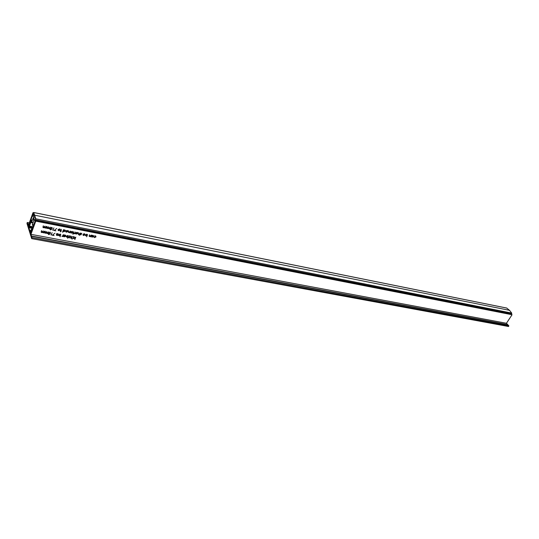 <?xml version="1.0" encoding="UTF-8"?>
<svg xmlns="http://www.w3.org/2000/svg" width="539" height="539" viewBox="0 0 539 539"><rect width="100%" height="100%" fill="white"/><g stroke="black" fill="none" stroke-linecap="round" stroke-linejoin="round"><path stroke-width="0.81" d="M31.026 233.272L30.582 233.185L30.763 233.576L31.06 233.192L35.614 220.721L512.05 314.742L35.756 221.152L30.939 234.33L31.956 237.632L31.686 238.629L26.97 223.449L27.294 222.553L28.277 225.726L33.007 212.669L28.756 225.484M91.354 236.331L91.758 236.682M93.335 236.122L93.429 235.698M85.378 235.253L85.762 235.523M80.762 234.067L80.594 233.542L81.739 233.326L80.843 233.576L81.322 234.586L80.634 234.943L80.217 234.6L81.066 234.377M48.274 233.919L48.658 234.189M50.235 233.077L50.376 232.383M56.44 233.993L56.817 234.398M56.292 234.903L56.966 234.957L56.454 233.933L57.255 233.542L57.761 233.892L56.716 233.973L57.222 234.997L56.521 235.361L56.319 234.889M66.189 236.547L66.573 236.837M68.197 236.331L68.332 235.974M62.612 236.075L63.238 234.714L62.82 236.52L61.857 236.304L62.733 235.9M77.468 233.057L77.569 232.619M75.514 233.34L75.898 233.616M68.493 232.033L68.332 231.635M68.386 232.477L68.682 230.712L68.493 231.999L68.891 232.444L70.481 231.063L69.8 232.821L68.514 232.201M63.063 230.807L63.467 231.197M65.104 230.705L65.219 230.254M48.328 228.132L48.18 227.68M46.88 227.856L46.731 227.438M46.758 228.307L47.075 226.515L47.237 228.267L48.517 226.798L48.678 228.543L50.215 227.128L49.548 228.913L48.045 228.192L47.109 228.475L46.893 228.024M49.548 228.913L49.514 228.172M74.335 236.837L74.988 237.942L74.166 236.803L75.238 237.867L75.804 237.113L74.847 239.552L75.15 238.097L73.594 238.561L74.988 237.942M74.894 237.706L75.15 238.097M42.81 232.181L42.669 231.716M41.355 231.911L41.213 231.474M41.233 232.356L41.55 230.577L41.719 232.316L43.255 230.901L43.167 232.592L44.703 231.177L44.036 232.963L42.527 232.248L41.591 232.531L41.368 232.073M60.038 229.715L60.146 229.264M58.037 229.937L58.428 230.234M44.582 227.404L44.447 226.939M43.127 227.128L42.985 226.697M43.005 227.579L43.322 225.787L43.491 227.539L45.033 226.117L44.939 227.822L46.482 226.4L45.815 228.192L44.299 227.471L43.363 227.754L43.147 227.296M50.053 229.176L50.444 229.446M52.02 228.327L52.162 227.62M67.402 230.456L67.49 230.793L66.021 230.685L67.671 230.618L67.847 231.494L66.452 232.208L65.758 231.703L65.771 231.049L67.611 231.406L67.348 230.436M67.651 231.143L67.746 230.699M72.28 231.399L72.367 231.736L70.912 231.635L72.549 231.568L72.725 232.437L71.337 233.151L70.649 232.646L70.663 231.992L72.489 232.349L72.226 231.379M72.529 232.08L72.617 231.642M78.31 233.939L78.142 233.562M78.209 234.377L78.512 232.626L78.31 233.899L78.701 234.344L80.284 232.969L79.321 235.415L79.482 234.337L78.573 234.546L78.337 234.101M63.696 236.338L63.993 234.863L65.623 235.294L65.819 236.156L64.39 236.85L63.973 236.338M65.603 235.839L65.718 235.402M73.425 237.18L73.52 236.783M58.61 235.098L58.994 235.395M60.631 234.91L60.772 234.546M46.543 232.895L46.401 232.444M45.101 232.626L44.953 232.208M44.973 233.07L45.296 231.292L45.458 233.03L46.731 231.568L46.9 233.299L48.429 231.891L47.762 233.663L46.26 232.956L45.33 233.239L45.114 232.787M84.583 233.791L83.249 234.034L84.852 233.953L85.021 234.822L83.653 235.53L82.979 235.031L82.999 234.384L84.791 234.734L84.529 233.771M84.832 234.438L84.913 234.014M89.285 236.082L89.117 235.718M89.184 236.5L89.501 234.761L89.669 236.459L91.246 235.098L90.559 236.83L89.312 236.223M95.767 236.587L95.861 236.176M95.484 235.914L95.598 236.271M91.482 236.661L91.805 235.206L93.355 235.617L93.543 236.48L92.149 237.167L91.354 236.338M87.52 234.721L86.678 236.83L87.082 235.819L85.634 235.772L85.445 234.903L86.846 234.216L87.52 234.721M48.416 233.192L49.884 232.1L50.309 232.309L50.363 233.562L48.928 234.654L48.55 233.798M52.889 235.071L54.116 235.57L52.364 235.233L54.985 233.185L52.809 234.836M58.273 233.771L57.606 235.53L58.273 233.771M72.617 238.676L72.354 239.02L72.617 238.676M71.35 236.264L70.926 238.056L69.969 237.847L70.845 237.443L71.35 236.264M68.365 236.042L67.543 238.171L67.934 237.153L66.445 237.093L66.25 236.23L67.678 235.53L68.365 236.042M77.677 233.4L76.269 234.101L75.615 233.67L75.575 232.989L76.976 232.296L77.508 232.969M73.702 233.576L72.819 234.162L72.819 233.171L73.176 233.246L73.776 231.703L73.607 233.326M63.198 231.177L62.537 232.188L63.487 229.702L65.118 230.14L65.313 231.015L63.885 231.716L63.063 230.813M54.682 230.335L55.908 230.84L54.149 230.503L56.777 228.442L54.594 230.099M61.251 231.17L60.361 231.763L60.355 230.766L60.718 230.833L61.311 229.284L61.163 230.921M512.05 314.742L506.444 323.272L30.939 234.33M60.247 230.025L58.825 230.732L58.145 230.294L58.097 229.607L59.519 228.9L60.092 229.587M53.112 230.032L53.55 230.119L52.755 230.234L53.934 227.849L52.977 229.654M50.201 228.435L51.677 227.343L52.094 227.552L52.148 228.812L50.713 229.91L50.336 229.055M75.238 231.986L74.806 233.791L73.856 233.576L74.732 233.171L75.238 231.986M68.891 237.443L69.888 237.861L68.352 237.571L70.131 236.264L69.066 235.826L70.676 236.136L68.817 237.227M73.021 236.554L73.506 236.769L73.237 238.494L73.425 237.227L72.933 236.762L72.192 236.971L71.424 238.15L71.754 237.301L73.021 236.554M71.835 238.528L71.572 238.871L71.835 238.528M60.799 234.6L59.984 236.742L60.375 235.718L58.866 235.651L58.67 234.788L60.099 234.081L60.799 234.6M51.32 234.775L51.764 234.856L50.976 234.97L52.142 232.599L51.192 234.391M95.976 236.931L94.507 237.625L93.766 237.045L94.615 237.416L95.726 236.904L95.592 236.257L94.157 236.062L95.241 235.846L95.801 236.506M28.877 224.076L27.698 223.847M28.796 224.298L27.772 224.103M33.472 212.764L33.007 212.669M28.971 226.67L28.54 226.589L28.85 226.885M28.621 226.845L30.864 221.455L31.478 221.576M33.027 223.031L30.75 222.587L29.47 226.104L29.672 226.751L28.89 227.707L30.312 232.309L30.696 230.045L30.898 230.705L32.583 226.899L30.703 232.053L31.107 232.127M32.845 226.757L29.47 226.104M32.165 227.229L29.672 226.751M31.916 227.923L29.416 227.451M31.794 228.26L28.89 227.707M31.107 230.126L30.696 230.045M35.614 220.721L35.756 221.152M506.444 323.272L507.677 324.579L31.457 236.008M508.472 326.432L508.856 325.839L507.866 324.788L31.538 236.277M30.75 222.587L30.864 221.455M28.54 226.589L28.661 225.464M30.582 233.185L30.703 232.053M43.895 232.525L44.036 232.963M60.759 230.732L60.887 231.103M60.84 230.517L60.974 230.887M60.483 231.447L60.617 231.817M74.719 239.208L74.847 239.552M45.667 227.754L45.815 228.192M52.007 228.395L52.148 228.812M62.659 231.871L62.794 232.235M65.158 230.584L65.313 231.015M63.494 229.708L63.622 230.059M67.685 231.063L67.847 231.494M68.345 231.602L68.493 231.999M69.672 232.464L69.8 232.821M72.563 232.006L72.725 232.437M73.21 233.158L73.344 233.508M73.297 232.942L73.425 233.293M72.94 233.859L73.068 234.216M74.645 233.36L74.806 233.791M78.162 233.515L78.31 233.899M79.193 235.071L79.321 235.415M62.659 236.089L62.82 236.52M63.44 236.298L63.575 236.661M65.657 235.725L65.819 236.156M64.006 234.863L64.134 235.213M67.665 237.861L67.793 238.218M70.764 237.625L70.926 238.056M73.419 237.281L73.567 237.665M71.546 237.847L71.674 238.198M73.109 238.15L73.237 238.494M56.406 235.024L56.521 235.361M57.073 234.566L57.222 234.997M56.575 233.744L56.703 234.108M57.377 233.589L57.532 234.027M56.575 234.115L56.73 234.546M56.804 234.35L56.952 234.782M57.727 235.206L57.862 235.583M60.105 236.426L60.233 236.789M50.221 233.138L50.363 233.562M47.621 233.232L47.762 233.663M80.479 234.553L80.634 234.943M81.153 234.162L81.322 234.586M80.695 233.367L80.843 233.758M81.47 233.198L81.638 233.63M80.682 233.71L80.85 234.142M84.852 234.391L85.021 234.822M89.144 235.658L89.292 236.021M93.368 236.055L93.543 236.48M51.892 228.758L51.872 227.741L50.801 227.889L50.498 229.499L51.892 228.758M50.336 228.125L50.457 228.482M51.771 227.364L51.885 227.761M50.107 233.508L50.087 232.504L49.015 232.646L48.712 234.249L50.107 233.508M48.55 232.882L48.672 233.239M60.018 234.303L58.919 234.836L59.068 235.482L60.584 235.159L59.937 234.061M60.375 234.169L60.476 234.539M58.879 235.017L58.731 234.654M63.966 231.494L65.064 230.962L64.909 230.301L63.407 230.631L63.966 231.494M63.272 230.268L63.407 230.631M63.359 230.833L63.198 230.456M64.828 229.958L64.95 230.342M86.766 234.425L85.688 234.95L85.836 235.604L87.298 235.273L86.671 234.189M87.069 234.276L87.177 234.627M85.647 235.159L85.479 234.822M64.471 236.634L65.569 236.102L65.414 235.455L63.912 235.786L64.471 236.634M63.784 235.422L63.912 235.786M63.865 235.974L63.71 235.61M65.334 235.105L65.448 235.489M67.597 235.745L66.506 236.277L66.654 236.924L68.15 236.594L67.51 235.509M67.934 235.61L68.035 235.974M66.465 236.466L66.304 236.109M92.23 236.958L93.301 236.432L93.153 235.779L91.704 236.116L92.23 236.958M93.058 235.435L93.173 235.792M76.356 233.892L77.427 233.347L77.293 232.7L75.824 233.037L76.356 233.892M75.777 233.246L75.615 232.902M77.198 232.356L77.306 232.713M58.906 230.517L59.991 229.971L59.849 229.318L58.353 229.654L58.906 230.517M58.313 229.843L58.158 229.479M59.775 228.974L59.883 229.344M65.94 231.312L66.526 231.992L67.496 231.615L65.846 231.063M70.831 232.262L71.404 232.936L72.381 232.558L70.737 232.006M83.161 234.647L83.72 235.314L84.684 234.943L83.06 234.398M35.635 219.38L34.819 220.909L33.371 216.921L33.02 215.331L33.647 213.02L35.635 219.38M31.525 222.277L31.383 219.595L28.783 225.396L33.721 212.494L35.823 218.821L30.999 232.949L33.209 225.76L32.899 224.352L32.488 225.342L32.347 224.891L33.741 220.107L33.115 218.342L31.525 222.277L33.182 222.6M29.51 224.083L29.888 224.163M506.694 308.072L509.517 310.329L34.968 215.256M509.517 310.329L511.7 313.071L35.823 218.821M511.7 313.071L511.713 313.846L35.702 219.919M511.713 313.846L511.39 314.331M52.128 227.586L51.791 227.519M32.488 225.342L33.256 225.491M33.371 216.921L35.048 217.251M34.294 219.777L35.298 219.973M29.288 222.937L27.294 222.553M508.856 325.839L31.956 237.632M42.79 231.413L42.918 231.81M41.314 231.197L41.449 231.595M44.562 226.636L44.697 227.034M43.093 226.414L43.221 226.811M48.301 227.364L48.436 227.754M46.839 227.148L46.974 227.539M68.487 231.238L68.615 231.595M78.303 233.151L78.438 233.495M46.522 232.127L46.657 232.518M45.06 231.911L45.195 232.309M33.337 218.854L32.805 218.753M29.281 225.821L28.89 225.74M29.247 225.915L28.843 225.834M506.936 308.119L33.782 212.541M33.088 214.791L34.341 215.048M33.02 215.331L34.55 215.64M29.308 222.876L27.233 222.472M508.6 326.506L31.686 238.629M42.669 232.619L42.527 232.188M58.293 230.483L58.138 230.052M44.447 227.849L44.299 227.418M48.187 228.576L48.038 228.138M50.282 229.702L50.134 229.264M63.393 231.48L63.238 231.042M65.947 231.972L65.785 231.541M70.831 232.915L70.67 232.484M75.763 233.865L75.601 233.434M63.878 236.614L63.723 236.183M66.445 237.093L66.29 236.655M73.297 236.938L73.169 236.587M56.615 234.445L56.46 234.014M56.851 234.654L56.696 234.216M58.866 235.651L58.711 235.213M48.497 234.445L48.348 234.007M46.408 233.333L46.26 232.895M80.944 234.229L80.776 233.798M83.161 235.3L82.993 234.869M85.634 235.772L85.465 235.341M91.67 236.944L91.495 236.52M95.592 236.257L95.437 235.893M51.872 227.741L51.737 227.357M60.442 234.505L60.314 234.142M64.909 230.301L64.774 229.937M87.156 234.613L87.015 234.256M65.414 235.455L65.286 235.085M68.008 235.941L67.88 235.583M93.153 235.779L93.004 235.422M77.293 232.7L77.151 232.343M59.849 229.318L59.721 228.954M29.241 225.942L28.803 225.854M506.822 308.072L33.721 212.494"/></g></svg>
